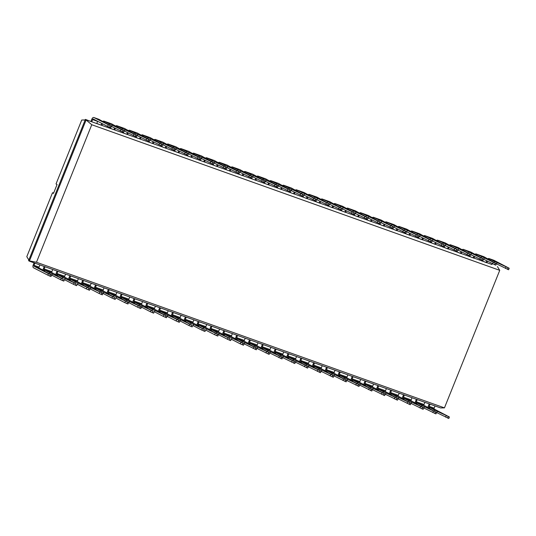 <?xml version="1.0" encoding="UTF-8"?>
<svg xmlns="http://www.w3.org/2000/svg" width="536" height="536" viewBox="0 0 536 536"><rect width="100%" height="100%" fill="white"/><g stroke="black" fill="none" stroke-linecap="round" stroke-linejoin="round"><path stroke-width="0.8" d="M444.451 407.869L36.475 262.258L91.763 124.727L499.74 270.338L444.451 407.869L440.599 407.936L29.346 261.159L86.175 119.796L491.914 264.476M36.475 262.258L28.562 260.751L85.385 119.387L91.73 121.779L92.607 119.595L97.612 121.377L96.735 123.561M91.763 124.727L85.385 119.387M499.74 270.338L497.428 266.573M436.545 412.499L448.806 418.495L449.409 416.995L434.254 409.089A0.811 0.442 109.6 0 1 434.16 408.13L435.038 405.953M430.04 404.164L429.162 406.348A0.811 0.442 109.6 0 0 429.249 407.3L434.756 410.141L434.348 411.172M44.481 271.25L44.629 270.901L39.121 268.06A0.811 0.442 109.6 0 1 39.028 267.109L39.905 264.925M34.907 263.143L34.029 265.327L39.028 267.109M417.202 399.588L416.325 401.766A0.811 0.442 109.6 0 0 416.418 402.724L421.926 405.558L421.51 406.59M429.463 408.653L429.604 408.305L424.097 405.464A0.811 0.442 109.6 0 1 424.01 404.513L424.887 402.328M45.058 266.767L44.18 268.951A0.811 0.442 109.6 0 0 44.274 269.903L49.781 272.737L49.366 273.769M57.319 275.832L57.459 275.484L51.952 272.643A0.811 0.442 109.6 0 1 51.858 271.692L52.736 269.507M404.372 395.005L403.494 397.189A0.811 0.442 109.6 0 0 403.588 398.141L409.095 400.982L408.68 402.007M416.633 404.07L416.774 403.722L411.266 400.881A0.811 0.442 109.6 0 1 411.172 399.93L412.05 397.745M57.895 271.343L57.017 273.528A0.811 0.442 109.6 0 0 57.104 274.486L62.612 277.32L62.196 278.351M70.149 280.415L70.29 280.06L64.782 277.226A0.811 0.442 109.6 0 1 64.695 276.268L65.573 274.084M391.541 390.429L390.664 392.607A0.811 0.442 109.6 0 0 390.757 393.565L396.258 396.399L395.849 397.431M403.796 399.494L403.936 399.139L398.436 396.305A0.811 0.442 109.6 0 1 398.342 395.347L399.22 393.169M70.725 275.926L69.848 278.11A0.811 0.442 109.6 0 0 69.941 279.062L75.442 281.903L75.033 282.928M82.98 284.991L83.127 284.643L77.62 281.802A0.811 0.442 109.6 0 1 77.526 280.851L78.403 278.666M378.704 385.846L377.833 388.031A0.811 0.442 109.6 0 0 377.92 388.982L383.428 391.823L383.012 392.848M390.965 394.911L391.106 394.563L385.598 391.722A0.811 0.442 109.6 0 1 385.511 390.771L386.389 388.587M83.556 280.509L82.678 282.686A0.811 0.442 109.6 0 0 82.772 283.645L88.279 286.479L87.864 287.51M95.817 289.574L95.957 289.219L90.45 286.385A0.811 0.442 109.6 0 1 90.356 285.427L91.234 283.249M365.874 381.263L364.996 383.448A0.811 0.442 109.6 0 0 365.09 384.406L370.597 387.24L370.182 388.272M378.135 390.335L378.275 389.98L372.768 387.146A0.811 0.442 109.6 0 1 372.674 386.188L373.552 384.004M96.386 285.085L95.515 287.269A0.811 0.442 109.6 0 0 95.602 288.221L101.11 291.061L100.694 292.087M108.647 294.15L108.788 293.802L103.281 290.961A0.811 0.442 109.6 0 1 103.193 290.01L104.071 287.825M353.043 376.687L352.165 378.872A0.811 0.442 109.6 0 0 352.259 379.823L357.76 382.664L357.351 383.689M365.297 385.752L365.445 385.404L359.937 382.563A0.811 0.442 109.6 0 1 359.844 381.612L360.721 379.428M109.223 289.668L108.346 291.845A0.811 0.442 109.6 0 0 108.44 292.803L113.94 295.638L113.531 296.669M121.478 298.733L121.625 298.378L116.118 295.544A0.811 0.442 109.6 0 1 116.024 294.592L116.902 292.408M340.213 372.105L339.335 374.289A0.811 0.442 109.6 0 0 339.422 375.24L344.929 378.081L344.514 379.106M352.467 381.17L352.608 380.821L347.1 377.981A0.811 0.442 109.6 0 1 347.013 377.029L347.891 374.845M122.054 294.244L121.176 296.428A0.811 0.442 109.6 0 0 121.27 297.38L126.777 300.22L126.362 301.245M134.315 303.316L134.456 302.961L128.948 300.127A0.811 0.442 109.6 0 1 128.854 299.168L129.732 296.984M327.375 367.529L326.498 369.706A0.811 0.442 109.6 0 0 326.591 370.664L332.099 373.498L331.684 374.53M339.636 376.594L339.777 376.238L334.27 373.404A0.811 0.442 109.6 0 1 334.176 372.446L335.054 370.269M134.884 298.827L134.007 301.011A0.811 0.442 109.6 0 0 134.101 301.962L139.608 304.803L139.192 305.828M147.145 307.892L147.286 307.543L141.779 304.703A0.811 0.442 109.6 0 1 141.692 303.751L142.569 301.567M314.545 362.946L313.667 365.13A0.811 0.442 109.6 0 0 313.761 366.081L319.262 368.922L318.853 369.947M326.799 372.011L326.947 371.662L321.439 368.822A0.811 0.442 109.6 0 1 321.345 367.87L322.223 365.686M147.722 303.403L146.844 305.587A0.811 0.442 109.6 0 0 146.931 306.545L152.438 309.379L152.03 310.411M159.976 312.475L160.117 312.12L154.616 309.285A0.811 0.442 109.6 0 1 154.522 308.327L155.4 306.15M301.714 358.363L300.837 360.547A0.811 0.442 109.6 0 0 300.924 361.505L306.431 364.339L306.016 365.371M313.969 367.435L314.109 367.08L308.602 364.245A0.811 0.442 109.6 0 1 308.515 363.287L309.393 361.11M160.552 307.986L159.674 310.17A0.811 0.442 109.6 0 0 159.768 311.121L165.276 313.962L164.86 314.987M172.813 317.051L172.954 316.702L167.446 313.862A0.811 0.442 109.6 0 1 167.353 312.91L168.23 310.726M288.877 353.787L288 355.971A0.811 0.442 109.6 0 0 288.093 356.922L293.601 359.763L293.185 360.788M301.138 362.852L301.279 362.503L295.772 359.663A0.811 0.442 109.6 0 1 295.678 358.711L296.555 356.527M173.383 312.568L172.505 314.746A0.811 0.442 109.6 0 0 172.599 315.704L178.106 318.538L177.691 319.57M185.644 321.634L185.784 321.278L180.277 318.444A0.811 0.442 109.6 0 1 180.19 317.486L181.068 315.309M276.047 349.204L275.169 351.388A0.811 0.442 109.6 0 0 275.263 352.34L280.764 355.18L280.355 356.206M288.308 358.276L288.448 357.921L282.941 355.087A0.811 0.442 109.6 0 1 282.847 354.128L283.725 351.944M186.22 317.145L185.342 319.329A0.811 0.442 109.6 0 0 185.429 320.28L190.937 323.121L190.528 324.146M198.474 326.21L198.615 325.861L193.114 323.02A0.811 0.442 109.6 0 1 193.02 322.069L193.898 319.885M263.216 344.628L262.339 346.805A0.811 0.442 109.6 0 0 262.426 347.763L267.933 350.598L267.518 351.629M275.471 353.693L275.611 353.345L270.111 350.504A0.811 0.442 109.6 0 1 270.017 349.552L270.894 347.368M199.05 321.727L198.173 323.911A0.811 0.442 109.6 0 0 198.266 324.863L203.774 327.704L203.358 328.729M211.311 330.792L211.452 330.444L205.945 327.603A0.811 0.442 109.6 0 1 205.851 326.652L206.729 324.468M250.379 340.045L249.501 342.229A0.811 0.442 109.6 0 0 249.595 343.181L255.103 346.022L254.687 347.047M262.64 349.11L262.781 348.762L257.273 345.921A0.811 0.442 109.6 0 1 257.186 344.97L258.057 342.785M211.881 326.303L211.003 328.488A0.811 0.442 109.6 0 0 211.097 329.446L216.604 332.28L216.189 333.312M224.142 335.375L224.283 335.02L218.775 332.186A0.811 0.442 109.6 0 1 218.688 331.228L219.566 329.044M237.549 335.469L236.671 337.647A0.811 0.442 109.6 0 0 236.765 338.605L242.272 341.439L241.857 342.471M249.81 344.534L249.95 344.179L244.443 341.345A0.811 0.442 109.6 0 1 244.349 340.387L245.227 338.209M224.718 330.886L223.84 333.07A0.811 0.442 109.6 0 0 223.927 334.022L229.435 336.863L229.019 337.888M236.972 339.951L237.113 339.603L231.612 336.762A0.811 0.442 109.6 0 1 231.519 335.811L232.396 333.627M491.867 264.59L492.249 263.645M487.512 261.2L486.869 262.801L481.757 260.851M96.775 123.454L101.887 125.404L102.53 123.803M109.565 128.144L109.847 127.447M474.675 256.623L474.032 258.225L468.926 256.275M481.71 260.965L481.991 260.268M109.612 128.03L114.717 129.98L115.361 128.379M122.396 132.72L122.677 132.024M461.844 252.041L461.201 253.642L456.089 251.692M468.879 256.382L469.161 255.685M122.443 132.613L127.555 134.563L128.198 132.962M135.233 137.303L135.514 136.606M449.014 247.465L448.371 249.059L443.259 247.116M456.049 251.806L456.33 251.103M135.273 137.196L140.385 139.139L141.028 137.544M148.063 141.886L148.345 141.182M436.177 242.882L435.534 244.483L430.428 242.533M443.212 247.223L443.493 246.526M148.11 141.772L153.216 143.722L153.859 142.12M160.894 146.462L161.175 145.765M423.346 238.299L422.703 239.9L417.591 237.951M430.381 242.641L430.663 241.944M160.941 146.355L166.053 148.305L166.696 146.703M173.731 151.045L174.012 150.348M410.516 233.723L409.873 235.324L404.76 233.374M417.551 238.064L417.832 237.368M173.771 150.931L178.883 152.881L179.526 151.279M186.561 155.621L186.843 154.924M397.678 229.14L397.035 230.741L391.93 228.792M404.714 233.482L404.995 232.785M186.608 155.514L191.714 157.463L192.357 155.862M199.392 160.204L199.673 159.507M384.848 224.564L384.205 226.165L379.093 224.215M391.883 228.905L392.164 228.209M199.439 160.096L204.551 162.04L205.194 160.445M212.229 164.78L212.511 164.083M372.018 219.981L371.374 221.582L366.262 219.633M379.053 224.323L379.334 223.626M212.269 164.673L217.382 166.622L218.025 165.021M225.06 169.363L225.341 168.666M359.18 215.405L358.537 217L353.432 215.057M366.222 219.74L366.497 219.043M225.107 169.255L230.212 171.205L230.855 169.604M237.89 173.945L238.172 173.242M346.35 210.822L345.707 212.424L340.595 210.474M353.385 215.164L353.666 214.467M237.937 173.832L243.043 175.781L243.686 174.18M250.727 178.522L251.009 177.825M333.519 206.239L332.876 207.841L327.764 205.891M340.554 210.581L340.836 209.884M250.768 178.414L255.88 180.364L256.523 178.763M263.558 183.104L263.839 182.407M320.682 201.663L320.039 203.265L314.934 201.315M327.724 206.005L327.999 205.308M263.605 182.99L268.71 184.94L269.353 183.339M276.388 187.68L276.67 186.984M307.852 197.081L307.208 198.682L302.096 196.732M314.887 201.422L315.168 200.725M276.435 187.573L281.541 189.523L282.184 187.922M289.226 192.263L289.5 191.566M295.021 192.504L294.378 194.099L289.266 192.156M302.056 196.846L302.338 196.143M34.07 262.848L33.239 264.918A2.432 1.32 -70.4 0 0 33.513 267.779L47.825 275.156L48.428 273.655L51.597 275.008L41.949 269.943L44.629 270.901M34.029 265.327A0.811 0.442 109.6 0 0 34.116 266.278L48.428 273.655M429.209 403.869L428.371 405.94A2.432 1.32 109.6 0 0 428.063 407.507M44.227 266.466L43.396 268.543A2.432 1.32 109.6 0 0 43.088 270.111M416.372 399.287L415.541 401.363A2.432 1.32 109.6 0 0 415.233 402.931M57.057 271.049L56.226 273.125A2.432 1.32 109.6 0 0 55.918 274.687M403.541 394.71L402.71 396.781A2.432 1.32 109.6 0 0 402.402 398.349M69.894 275.631L69.057 277.702A2.432 1.32 109.6 0 0 68.755 279.269M390.711 390.128L389.873 392.205A2.432 1.32 109.6 0 0 389.572 393.766M82.725 280.207L81.894 282.284A2.432 1.32 109.6 0 0 81.586 283.846M377.873 385.552L377.043 387.622A2.432 1.32 109.6 0 0 376.734 389.19M95.555 284.79L94.725 286.861A2.432 1.32 109.6 0 0 94.416 288.428M365.043 380.969L364.212 383.046A2.432 1.32 109.6 0 0 363.904 384.607M108.393 289.366L107.555 291.443A2.432 1.32 109.6 0 0 107.254 293.011M352.212 376.386L351.375 378.463A2.432 1.32 109.6 0 0 351.073 380.031M121.223 293.949L120.392 296.019A2.432 1.32 109.6 0 0 120.084 297.587M339.375 371.81L338.544 373.88A2.432 1.32 109.6 0 0 338.236 375.448M134.054 298.532L133.223 300.602A2.432 1.32 109.6 0 0 132.915 302.17M326.545 367.227L325.714 369.304A2.432 1.32 109.6 0 0 325.406 370.865M146.891 303.108L146.053 305.185A2.432 1.32 109.6 0 0 145.752 306.746M313.714 362.651L312.877 364.721A2.432 1.32 109.6 0 0 312.575 366.289M159.721 307.691L158.891 309.761A2.432 1.32 109.6 0 0 158.582 311.329M300.877 358.068L300.046 360.145A2.432 1.32 109.6 0 0 299.738 361.706M172.552 312.267L171.721 314.344A2.432 1.32 109.6 0 0 171.413 315.905M288.046 353.492L287.216 355.562A2.432 1.32 109.6 0 0 286.907 357.13M185.389 316.85L184.552 318.92A2.432 1.32 109.6 0 0 184.243 320.488M275.216 348.909L274.378 350.98A2.432 1.32 109.6 0 0 274.077 352.547M198.22 321.426L197.389 323.503A2.432 1.32 109.6 0 0 197.081 325.071M262.385 344.326L261.548 346.403A2.432 1.32 109.6 0 0 261.24 347.971M211.05 326.009L210.219 328.086A2.432 1.32 109.6 0 0 209.911 329.647M249.548 339.75L248.717 341.821A2.432 1.32 109.6 0 0 248.409 343.388M223.887 330.591L223.05 332.662A2.432 1.32 109.6 0 0 222.742 334.23M236.718 335.168L235.88 337.245A2.432 1.32 109.6 0 0 235.579 338.806M93.907 117.545L111.388 126.275L98.912 119.327L93.907 117.545A2.432 1.32 -70.4 0 0 93.82 117.505A2.432 1.32 -70.4 0 0 91.824 119.186L90.946 121.371M108.218 124.921L107.615 126.422L93.304 119.046A0.811 0.442 -70.4 0 0 93.277 119.032A0.811 0.442 -70.4 0 0 92.607 119.595M493.864 260.288A2.432 1.32 109.6 0 1 493.958 260.315A2.432 1.32 109.6 0 1 494.045 260.355L509.2 268.255L508.597 269.762L496.336 263.759M104.419 122.168L104.272 122.516M487.928 258.808A2.432 1.32 109.6 0 1 488.953 258.533A2.432 1.32 109.6 0 1 489.04 258.566L494.547 261.407L494.138 262.432M486.722 260.798L486.078 262.399M109.572 124.004L124.218 130.858L111.743 123.91L104.064 121.169L109.572 124.004L109.156 125.035M104.064 121.169A2.432 1.32 -70.4 0 0 103.977 121.129A2.432 1.32 -70.4 0 0 102.946 121.411M101.74 123.394L101.096 124.995M483.887 256.731L476.209 253.99L496.37 263.679L483.887 256.731A2.432 1.32 -70.4 0 0 483.8 256.69A2.432 1.32 -70.4 0 0 483.707 256.664M489.395 259.565L489.254 259.92M117.25 126.751L117.109 127.099M476.209 253.99A2.432 1.32 -70.4 0 0 476.122 253.95A2.432 1.32 -70.4 0 0 475.097 254.232M473.891 256.215L473.248 257.816M481.717 256.824L481.301 257.856M122.402 128.586L137.055 135.441L124.573 128.493L116.895 125.746L122.402 128.586L121.987 129.618M116.895 125.746A2.432 1.32 -70.4 0 0 116.808 125.712A2.432 1.32 -70.4 0 0 115.783 125.994M114.577 127.977L113.934 129.578M471.057 252.148L463.379 249.408L483.532 259.096L471.057 252.148A2.432 1.32 -70.4 0 0 470.97 252.114A2.432 1.32 -70.4 0 0 470.876 252.088M476.564 254.989L476.424 255.337M130.081 131.327L129.94 131.682M463.379 249.408A2.432 1.32 -70.4 0 0 463.292 249.374A2.432 1.32 -70.4 0 0 462.26 249.649M461.054 251.639L460.411 253.233M468.886 252.248L468.471 253.273M135.233 133.169L149.886 140.017L137.41 133.069L129.732 130.328L135.233 133.169L134.824 134.194M129.732 130.328A2.432 1.32 -70.4 0 0 129.638 130.288A2.432 1.32 -70.4 0 0 128.613 130.57M127.407 132.553L126.764 134.154M458.226 247.572L450.542 244.831L470.702 254.52L458.226 247.572A2.432 1.32 -70.4 0 0 458.139 247.531A2.432 1.32 -70.4 0 0 458.046 247.505M463.727 250.406L463.586 250.761M142.918 135.91L142.77 136.258M450.542 244.831A2.432 1.32 -70.4 0 0 450.454 244.791A2.432 1.32 -70.4 0 0 449.429 245.073M448.223 247.056L447.58 248.657M456.049 247.666L455.64 248.697M148.07 137.745L162.716 144.599L150.241 137.651L142.563 134.911L148.07 137.745L147.655 138.777M142.563 134.911A2.432 1.32 -70.4 0 0 142.476 134.871A2.432 1.32 -70.4 0 0 141.444 135.152M140.238 137.136L139.595 138.737M445.389 242.989L437.711 240.249L457.871 249.937L445.389 242.989A2.432 1.32 -70.4 0 0 445.302 242.949A2.432 1.32 -70.4 0 0 445.208 242.929M450.897 245.83L450.756 246.178M155.748 140.486L155.608 140.841M437.711 240.249A2.432 1.32 -70.4 0 0 437.624 240.208A2.432 1.32 -70.4 0 0 436.599 240.49M435.393 242.473L434.75 244.074M443.218 243.089L442.803 244.115M160.901 142.328L175.553 149.175L163.071 142.228L155.393 139.487L160.901 142.328L160.485 143.353M155.393 139.487A2.432 1.32 -70.4 0 0 155.306 139.447A2.432 1.32 -70.4 0 0 154.281 139.729M153.075 141.718L152.432 143.313M432.559 238.413L424.88 235.666L445.034 245.361L432.559 238.413A2.432 1.32 -70.4 0 0 432.472 238.373A2.432 1.32 -70.4 0 0 432.378 238.346M438.066 241.247L437.925 241.602M168.579 145.068L168.438 145.417M424.88 235.666A2.432 1.32 -70.4 0 0 424.793 235.632A2.432 1.32 -70.4 0 0 423.762 235.914M422.556 237.897L421.912 239.498M430.388 238.507L429.973 239.538M173.731 146.904L188.384 153.758L175.909 146.81L168.23 144.07L173.731 146.904L173.322 147.936M168.23 144.07A2.432 1.32 -70.4 0 0 168.137 144.03A2.432 1.32 -70.4 0 0 167.111 144.311M165.905 146.294L165.262 147.896M419.728 233.83L412.05 231.09L432.204 240.778L419.728 233.83A2.432 1.32 -70.4 0 0 419.641 233.79A2.432 1.32 -70.4 0 0 419.547 233.763M425.236 236.671L425.088 237.019M181.409 149.644L181.269 150M412.05 231.09A2.432 1.32 -70.4 0 0 411.956 231.05A2.432 1.32 -70.4 0 0 410.931 231.331M409.725 233.314L409.082 234.915M417.551 233.924L417.142 234.956M186.568 151.487L201.214 158.334L188.739 151.387L181.061 148.646L186.568 151.487L186.153 152.512M181.061 148.646A2.432 1.32 -70.4 0 0 180.974 148.613A2.432 1.32 -70.4 0 0 179.942 148.887M178.736 150.877L178.093 152.479M406.891 229.247L399.213 226.507L419.373 236.195L406.891 229.247A2.432 1.32 -70.4 0 0 406.804 229.214A2.432 1.32 -70.4 0 0 406.71 229.187M412.398 232.088L412.258 232.436M194.246 154.227L194.106 154.576M399.213 226.507A2.432 1.32 -70.4 0 0 399.126 226.473A2.432 1.32 -70.4 0 0 398.101 226.748M396.895 228.738L396.251 230.339M404.72 229.348L404.305 230.373M199.399 156.07L214.052 162.917L201.57 155.969L193.891 153.229L199.399 156.07L198.983 157.095M193.891 153.229A2.432 1.32 -70.4 0 0 193.804 153.189A2.432 1.32 -70.4 0 0 192.779 153.47M191.573 155.453L190.93 157.055M394.06 224.671L386.382 221.931L406.536 231.619L394.06 224.671A2.432 1.32 -70.4 0 0 393.973 224.631A2.432 1.32 -70.4 0 0 393.88 224.604M399.568 227.505L399.427 227.86M207.077 158.81L206.936 159.159M386.382 221.931A2.432 1.32 -70.4 0 0 386.295 221.891A2.432 1.32 -70.4 0 0 385.263 222.172M384.057 224.155L383.414 225.757M391.89 224.765L391.474 225.797M212.229 160.646L226.882 167.5L214.407 160.552L206.722 157.812L212.229 160.646L211.821 161.678M206.722 157.812A2.432 1.32 -70.4 0 0 206.635 157.772A2.432 1.32 -70.4 0 0 205.61 158.053M204.404 160.036L203.76 161.638M381.23 220.088L373.552 217.348L393.705 227.036L381.23 220.088A2.432 1.32 -70.4 0 0 381.143 220.055A2.432 1.32 -70.4 0 0 381.049 220.028M386.737 222.929L386.59 223.278M219.907 163.386L219.767 163.741M373.552 217.348A2.432 1.32 -70.4 0 0 373.458 217.308A2.432 1.32 -70.4 0 0 372.433 217.589M371.227 219.579L370.584 221.174M379.053 220.189L378.644 221.214M225.066 165.229L239.713 172.076L227.237 165.128L219.559 162.388L225.066 165.229L224.651 166.254M219.559 162.388A2.432 1.32 -70.4 0 0 219.472 162.348A2.432 1.32 -70.4 0 0 218.44 162.629M217.234 164.619L216.591 166.214M368.393 215.512L360.715 212.772L380.875 222.46L368.393 215.512A2.432 1.32 -70.4 0 0 368.306 215.472A2.432 1.32 -70.4 0 0 368.219 215.445M373.9 218.346L373.76 218.701M232.745 167.969L232.604 168.317M360.715 212.772A2.432 1.32 -70.4 0 0 360.627 212.732A2.432 1.32 -70.4 0 0 359.602 213.013M358.396 214.996L357.753 216.598M366.222 215.606L365.807 216.638M237.897 169.805L252.55 176.659L240.068 169.711L232.39 166.971L237.897 169.805L237.482 170.837M232.39 166.971A2.432 1.32 -70.4 0 0 232.302 166.931A2.432 1.32 -70.4 0 0 231.277 167.212M230.071 169.195L229.428 170.796M355.562 210.929L347.884 208.189L368.044 217.877L355.562 210.929A2.432 1.32 -70.4 0 0 355.475 210.889A2.432 1.32 -70.4 0 0 355.381 210.862M361.07 213.77L360.929 214.119M245.575 172.545L245.434 172.9M347.884 208.189A2.432 1.32 -70.4 0 0 347.797 208.149A2.432 1.32 -70.4 0 0 346.765 208.43M345.566 210.414L344.916 212.015M353.392 211.03L352.976 212.055M250.727 174.388L265.38 181.235L252.905 174.287L245.22 171.547L250.727 174.388L250.312 175.413M245.22 171.547A2.432 1.32 -70.4 0 0 245.133 171.513A2.432 1.32 -70.4 0 0 244.108 171.788M242.902 173.778L242.259 175.379M342.732 206.347L335.054 203.606L355.207 213.295L342.732 206.347A2.432 1.32 -70.4 0 0 342.645 206.313A2.432 1.32 -70.4 0 0 342.551 206.286M348.239 209.187L348.092 209.543M258.406 177.128L258.265 177.476M335.054 203.606A2.432 1.32 -70.4 0 0 334.966 203.573A2.432 1.32 -70.4 0 0 333.935 203.848M332.729 205.837L332.086 207.439M340.554 206.447L340.146 207.472M263.565 178.964L278.211 185.818L265.735 178.87L258.057 176.13L263.565 178.964L263.149 179.995M258.057 176.13A2.432 1.32 -70.4 0 0 257.97 176.089A2.432 1.32 -70.4 0 0 256.938 176.371M255.732 178.354L255.089 179.955M329.895 201.77L322.216 199.03L342.377 208.718L329.895 201.77A2.432 1.32 -70.4 0 0 329.808 201.73A2.432 1.32 -70.4 0 0 329.72 201.704M335.402 204.605L335.261 204.96M271.243 181.711L271.102 182.059M322.216 199.03A2.432 1.32 -70.4 0 0 322.129 198.99A2.432 1.32 -70.4 0 0 321.104 199.271M319.898 201.255L319.255 202.856M327.724 201.864L327.308 202.896M276.395 183.547L291.048 190.401L278.566 183.453L270.888 180.706L276.395 183.547L275.98 184.578M270.888 180.706A2.432 1.32 -70.4 0 0 270.801 180.672A2.432 1.32 -70.4 0 0 269.769 180.954M268.57 182.937L267.926 184.538M317.064 197.188L309.386 194.447L329.546 204.136L317.064 197.188A2.432 1.32 -70.4 0 0 316.977 197.154A2.432 1.32 -70.4 0 0 316.883 197.127M322.572 200.029L322.431 200.377M284.073 186.287L283.933 186.642M309.386 194.447A2.432 1.32 -70.4 0 0 309.299 194.414A2.432 1.32 -70.4 0 0 308.267 194.689M307.068 196.679L306.425 198.273M314.893 197.288L314.478 198.313M289.226 188.129L303.879 194.977L291.403 188.029L283.718 185.289L289.226 188.129L288.81 189.154M283.718 185.289A2.432 1.32 -70.4 0 0 283.631 185.248A2.432 1.32 -70.4 0 0 282.606 185.53M281.4 187.513L280.757 189.114M304.234 192.612L296.555 189.871L316.709 199.56L304.234 192.612A2.432 1.32 -70.4 0 0 304.147 192.571A2.432 1.32 -70.4 0 0 304.053 192.545M309.741 195.446L309.6 195.801M296.904 190.87L296.763 191.218M296.555 189.871A2.432 1.32 -70.4 0 0 296.468 189.831A2.432 1.32 -70.4 0 0 295.437 190.113M294.231 192.096L293.587 193.697M302.056 192.705L301.647 193.737M29.118 260.442L26.8 256.677L52.495 192.772A4.791 4.013 117.3 0 0 53.721 192.833M449.409 416.995L434.756 410.141M47.825 275.156L49.835 276.1L50.438 274.6M49.835 276.1L50.994 276.516L51.597 275.008M436.833 412.599L437.436 411.099M429.604 408.305L426.924 407.347L436.579 412.412L435.976 413.913L423.708 407.916M436.579 412.412L421.926 405.558M57.459 275.484L54.779 274.526L63.268 279.176L49.781 272.737M64.434 279.591L63.824 281.092L60.655 279.738L51.851 275.196L52.454 273.695M423.996 408.017L424.606 406.516M416.774 403.722L414.094 402.764L423.742 407.829L423.139 409.337L410.877 403.333M423.742 407.829L409.095 400.982M70.29 280.06L67.616 279.109L76.099 283.758L62.612 277.32M77.264 284.174L76.661 285.675L73.492 284.315L64.689 279.779L65.291 278.278M411.166 403.44L411.769 401.933M403.936 399.139L401.263 398.188L410.911 403.253L410.308 404.754L398.047 398.757M410.911 403.253L396.258 396.399M83.127 284.643L80.447 283.685L90.095 288.75L75.442 281.903M90.095 288.75L89.492 290.251L86.323 288.897L77.519 284.361L78.122 282.854M398.335 398.858L398.938 397.357M391.106 394.563L388.433 393.605L398.081 398.67L397.478 400.171L385.21 394.174M398.081 398.67L383.428 391.823M95.957 289.219L93.277 288.268L102.925 293.333L88.279 286.479M102.925 293.333L102.322 294.834L99.153 293.473L90.35 288.938L90.953 287.437M385.505 394.282L386.108 392.774M378.275 389.98L375.595 389.029L385.243 394.094L384.64 395.595L372.379 389.598M385.243 394.094L370.597 387.24M108.788 293.802L106.115 292.844L114.597 297.493L101.11 291.061M115.763 297.909L115.16 299.416L111.991 298.056L103.187 293.52L103.79 292.013M372.667 389.699L373.27 388.198M365.445 385.404L362.765 384.446L372.413 389.511L371.81 391.012L359.549 385.016M372.413 389.511L357.76 382.664M121.625 298.378L118.945 297.426L128.593 302.492L113.94 295.638M128.593 302.492L127.99 303.992L124.821 302.639L116.017 298.096L116.62 296.596M359.837 385.116L360.44 383.615M352.608 380.821L349.934 379.863L359.582 384.928L358.979 386.436L346.712 380.433M359.582 384.928L344.929 378.081M134.456 302.961L131.776 302.002L141.424 307.074L126.777 300.22M141.424 307.074L140.821 308.575L137.651 307.215L128.848 302.679L129.451 301.178M347.006 380.54L347.609 379.039M339.777 376.238L337.097 375.287L346.745 380.352L346.142 381.853L333.881 375.857M346.745 380.352L332.099 373.498M147.286 307.543L144.606 306.585L153.095 311.235L139.608 304.803M154.261 311.651L153.658 313.151L150.489 311.798L141.678 307.255L142.288 305.755M334.169 375.957L334.772 374.456M326.947 371.662L324.267 370.704L333.915 375.77L333.312 377.277L321.051 371.274M333.915 375.77L319.262 368.922M160.117 312.12L157.443 311.168L167.091 316.233L152.438 309.379M167.091 316.233L166.488 317.734L163.319 316.374L154.515 311.838L155.118 310.337M321.339 371.381L321.942 369.873M314.109 367.08L311.436 366.128L321.084 371.193L320.481 372.694L308.213 366.698M321.084 371.193L306.431 364.339M172.954 316.702L170.274 315.744L179.922 320.809L165.276 313.962M179.922 320.809L179.319 322.317L176.15 320.957L167.346 316.421L167.949 314.913M308.508 366.798L309.111 365.297M301.279 362.503L298.599 361.545L308.254 366.611L307.644 368.111L295.383 362.115M308.254 366.611L293.601 359.763M185.784 321.278L183.104 320.327L191.593 324.977L178.106 318.538M192.759 325.392L192.156 326.893L188.987 325.54L180.176 320.997L180.786 319.496M295.671 362.215L296.274 360.715M288.448 357.921L285.768 356.963L295.416 362.035L294.813 363.535L282.552 357.532M295.416 362.035L280.764 355.18M198.615 325.861L195.941 324.903L204.43 329.56L190.937 323.121M205.59 329.968L204.987 331.476L201.817 330.116L193.014 325.58L193.617 324.079M282.841 357.639L283.444 356.138M275.611 353.345L272.938 352.387L282.586 357.452L281.983 358.953L269.722 352.956M282.586 357.452L267.933 350.598M211.452 330.444L208.772 329.486L218.42 334.551L203.774 327.704M218.42 334.551L217.817 336.052L214.648 334.699L205.844 330.156L206.447 328.655M270.01 353.057L270.613 351.556M262.781 348.762L260.101 347.804L269.755 352.869L269.146 354.376L256.885 348.373M269.755 352.869L255.103 346.022M224.283 335.02L221.603 334.069L230.091 338.719L216.604 332.28M231.257 339.134L230.648 340.635L227.478 339.275L218.675 334.739L219.284 333.238M257.173 348.48L257.776 346.973M249.95 344.179L247.27 343.228L256.918 348.293L256.315 349.794L244.054 343.797M256.918 348.293L242.272 341.439M237.113 339.603L234.44 338.645L244.088 343.71L229.435 336.863M244.088 343.71L243.485 345.211L240.316 343.857L231.512 339.322L232.115 337.814M244.342 343.898L244.945 342.397M85.586 119.97L81.733 120.031L56.039 183.942L57.064 184.531L53.493 193.395L52.495 192.772M107.615 126.422L110.785 127.782L111.388 126.275M110.228 125.859L109.625 127.367M509.2 268.255L494.547 261.407M497.227 262.365L496.624 263.866M111.354 126.362L123.615 132.359L124.218 130.858M112.245 124.962L111.642 126.463M483.499 259.183L495.767 265.179L496.37 263.679M484.397 257.783L483.787 259.283M124.184 130.945L136.452 136.941L137.055 135.441M125.082 129.544L124.479 131.045M470.668 254.6L482.929 260.603L483.532 259.096M471.559 253.2L470.956 254.707M137.022 135.521L149.283 141.517L149.886 140.017M137.913 134.121L137.31 135.621M457.838 250.024L470.099 256.02L470.702 254.52M458.729 248.624L458.126 250.124M149.852 140.104L162.113 146.1L162.716 144.599M150.743 138.703L150.14 140.204M445.001 245.441L457.268 251.438L457.871 249.937M445.898 244.041L445.289 245.542M162.683 144.68L174.95 150.683L175.553 149.175M163.581 143.28L162.971 144.787M432.17 240.865L444.431 246.862L445.034 245.361M433.061 239.465L432.458 240.965M175.52 149.263L187.781 155.259L188.384 153.758M176.411 147.862L175.808 149.363M419.34 236.282L431.601 242.279L432.204 240.778M420.231 234.882L419.628 236.383M188.35 153.839L200.611 159.842L201.214 158.334M189.242 152.445L188.639 153.946M406.502 231.699L418.77 237.703L419.373 236.195M407.4 230.306L406.797 231.807M201.181 158.422L213.449 164.418L214.052 162.917M202.079 157.021L201.469 158.522M393.672 227.123L405.933 233.12L406.536 231.619M394.563 225.723L393.96 227.224M214.018 163.004L226.279 169.001L226.882 167.5M214.909 161.604L214.306 163.105M380.841 222.541L393.102 228.537L393.705 227.036M381.733 221.14L381.13 222.648M226.849 167.58L239.11 173.577L239.713 172.076M227.74 166.18L227.137 167.688M368.004 217.964L380.272 223.961L380.875 222.46M368.902 216.564L368.299 218.065M239.679 172.163L251.947 178.16L252.55 176.659M240.577 170.763L239.967 172.264M355.174 213.382L367.435 219.378L368.044 217.877M356.065 211.981L355.462 213.482M252.516 176.739L264.777 182.743L265.38 181.235M253.407 175.339L252.804 176.846M342.343 208.799L354.604 214.802L355.207 213.295M343.234 207.405L342.631 208.906M265.347 181.322L277.608 187.319L278.211 185.818M266.238 179.922L265.635 181.423M329.513 204.223L341.774 210.219L342.377 208.718M330.404 202.822L329.801 204.323M278.177 185.905L290.438 191.901L291.048 190.401M279.068 184.505L278.465 186.005M316.675 199.64L328.937 205.643L329.546 204.136M317.567 198.24L316.964 199.747M291.015 190.481L303.276 196.478L303.879 194.977M291.906 189.081L291.303 190.582M303.845 195.064L316.106 201.06L316.709 199.56M304.736 193.664L304.133 195.164M57.01 184.665A4.791 4.013 117.3 0 0 56.2 184.029M445.637 417.135L446.24 415.635M447.64 418.08L448.25 416.579M432.807 412.559L433.41 411.052M434.81 413.497L435.413 411.996M60.655 279.738L61.265 278.231M62.665 280.676L63.268 279.176M419.969 407.976L420.572 406.476M421.979 408.921L422.582 407.414M73.492 284.315L74.095 282.814M75.496 285.259L76.099 283.758M407.139 403.394L407.742 401.893M409.149 404.338L409.752 402.838M86.323 288.897L86.926 287.397M88.333 289.842L88.936 288.335M394.308 398.817L394.911 397.317M396.312 399.762L396.915 398.255M99.153 293.473L99.756 291.973M101.163 294.418L101.766 292.917M381.471 394.235L382.074 392.734M383.481 395.179L384.084 393.679M111.991 298.056L112.594 296.555M113.994 299.001L114.597 297.493M368.641 389.659L369.244 388.151M370.651 390.597L371.254 389.096M124.821 302.639L125.424 301.132M126.831 303.577L127.434 302.076M355.81 385.076L356.413 383.575M357.813 386.021L358.417 384.52M137.651 307.215L138.255 305.714M139.661 308.16L140.264 306.659M342.973 380.5L343.576 378.992M344.983 381.438L345.586 379.937M150.489 311.798L151.092 310.297M152.492 312.736L153.095 311.235M330.143 375.917L330.745 374.416M332.153 376.862L332.755 375.354M163.319 316.374L163.922 314.873M165.323 317.319L165.932 315.818M317.312 371.334L317.915 369.833M319.315 372.279L319.918 370.778M176.15 320.957L176.753 319.456M178.16 321.901L178.763 320.394M304.475 366.758L305.085 365.257M306.485 367.696L307.088 366.195M188.987 325.54L189.59 324.032M190.99 326.478L191.593 324.977M291.644 362.175L292.247 360.674M293.654 363.12L294.257 361.619M201.817 330.116L202.42 328.615M203.821 331.06L204.43 329.56M278.814 357.599L279.417 356.092M280.817 358.537L281.42 357.036M214.648 334.699L215.251 333.191M216.658 335.637L217.261 334.136M265.977 353.016L266.586 351.516M267.987 353.961L268.59 352.453M227.478 339.275L228.088 337.774M229.488 340.219L230.091 338.719M253.146 348.433L253.749 346.933M255.156 349.378L255.759 347.877M240.316 343.857L240.919 342.357M242.319 344.802L242.929 343.295M506.031 266.901L505.428 268.402M508.041 267.846L507.431 269.347M121.049 129.498L120.446 131.005M123.059 130.442L122.456 131.943M493.2 262.318L492.597 263.826M495.204 263.263L494.601 264.764M133.886 134.08L133.283 135.581M135.889 135.025L135.286 136.526M480.363 257.742L479.76 259.243M482.373 258.68L481.77 260.188M146.717 138.663L146.114 140.164M148.727 139.601L148.124 141.102M467.533 253.16L466.93 254.66M469.543 254.104L468.933 255.605M159.547 143.239L158.944 144.74M161.557 144.184L160.954 145.685M454.702 248.583L454.099 250.084M456.706 249.521L456.103 251.022M172.384 147.822L171.781 149.323M174.388 148.76L173.785 150.268M441.865 244.001L441.262 245.501M443.875 244.945L443.272 246.446M185.215 152.398L184.612 153.906M187.225 153.343L186.615 154.844M429.035 239.418L428.432 240.925M431.045 240.363L430.442 241.863M198.045 156.981L197.442 158.482M200.055 157.926L199.452 159.427M416.204 234.842L415.601 236.343M418.207 235.786L417.604 237.287M210.883 161.557L210.28 163.065M212.886 162.502L212.283 164.003M403.367 230.259L402.764 231.76M405.377 231.204L404.774 232.704M223.713 166.14L223.11 167.641M225.723 167.085L225.113 168.585M390.536 225.683L389.933 227.184M392.546 226.621L391.943 228.128M236.544 170.723L235.94 172.224M238.554 171.661L237.951 173.168M377.706 221.1L377.103 222.601M379.709 222.045L379.106 223.546M249.381 175.299L248.778 176.8M251.384 176.244L250.781 177.744M364.875 216.524L364.266 218.025M366.879 217.462L366.276 218.963M262.211 179.882L261.608 181.382M264.221 180.82L263.612 182.327M352.038 211.941L351.435 213.442M354.048 212.886L353.445 214.387M275.042 184.458L274.439 185.965M277.052 185.402L276.449 186.903M339.208 207.358L338.605 208.866M341.211 208.303L340.608 209.804M287.879 189.041L287.269 190.541M289.882 189.985L289.279 191.486M326.377 202.782L325.767 204.283M328.38 203.72L327.777 205.228M300.709 193.623L300.106 195.124M302.713 194.561L302.11 196.062M313.54 198.199L312.937 199.7M315.55 199.144L314.947 200.645M434.16 408.13L429.162 406.348M424.01 404.513L416.325 401.766M51.858 271.692L44.18 268.951M411.172 399.93L403.494 397.189M64.695 276.268L57.017 273.528M398.342 395.347L390.664 392.607M77.526 280.851L69.848 278.11M385.511 390.771L377.833 388.031M90.356 285.427L82.678 282.686M372.674 386.188L364.996 383.448M103.193 290.01L95.515 287.269M359.844 381.612L352.165 378.872M116.024 294.592L108.346 291.845M347.013 377.029L339.335 374.289M128.854 299.168L121.176 296.428M334.176 372.446L326.498 369.706M141.692 303.751L134.007 301.011M321.345 367.87L313.667 365.13M154.522 308.327L146.844 305.587M308.515 363.287L300.837 360.547M167.353 312.91L159.674 310.17M295.678 358.711L288 355.971M180.19 317.486L172.505 314.746M282.847 354.128L275.169 351.388M193.02 322.069L185.342 319.329M270.017 349.552L262.339 346.805M205.851 326.652L198.173 323.911M257.186 344.97L249.501 342.229M218.688 331.228L211.003 328.488M244.349 340.387L236.671 337.647M231.519 335.811L223.84 333.07M434.254 409.089L429.249 407.3M34.116 266.278L39.121 268.06M424.097 405.464L416.418 402.724M51.952 272.643L44.274 269.903M411.266 400.881L403.588 398.141M64.782 277.226L57.104 274.486M398.436 396.305L390.757 393.565M77.62 281.802L69.941 279.062M385.598 391.722L377.92 388.982M90.45 286.385L82.772 283.645M372.768 387.146L365.09 384.406M103.281 290.961L95.602 288.221M359.937 382.563L352.259 379.823M116.118 295.544L108.44 292.803M347.1 377.981L339.422 375.24M128.948 300.127L121.27 297.38M334.27 373.404L326.591 370.664M141.779 304.703L134.101 301.962M321.439 368.822L313.761 366.081M154.616 309.285L146.931 306.545M308.602 364.245L300.924 361.505M167.446 313.862L159.768 311.121M295.772 359.663L288.093 356.922M180.277 318.444L172.599 315.704M282.941 355.087L275.263 352.34M193.114 323.02L185.429 320.28M270.111 350.504L262.426 347.763M205.945 327.603L198.266 324.863M257.273 345.921L249.595 343.181M218.775 332.186L211.097 329.446M244.443 341.345L236.765 338.605M231.612 336.762L223.927 334.022M494.045 260.355L489.04 258.566M98.825 119.294L93.82 117.505M493.958 260.315L488.953 258.533M111.656 123.87L103.977 121.129M483.8 256.69L476.122 253.95M124.486 128.452L116.808 125.712M470.97 252.114L463.292 249.374M137.323 133.029L129.638 130.288M458.139 247.531L450.454 244.791M150.154 137.611L142.476 134.871M445.302 242.949L437.624 240.208M162.984 142.194L155.306 139.447M432.472 238.373L424.793 235.632M175.821 146.77L168.137 144.03M419.641 233.79L411.956 231.05M188.652 151.353L180.974 148.613M406.804 229.214L399.126 226.473M201.482 155.929L193.804 153.189M393.973 224.631L386.295 221.891M214.32 160.512L206.635 157.772M381.143 220.055L373.458 217.308M227.15 165.088L219.472 162.348M368.306 215.472L360.627 212.732M239.981 169.671L232.302 166.931M355.475 210.889L347.797 208.149M252.811 174.254L245.133 171.513M342.645 206.313L334.966 203.573M265.648 178.83L257.97 176.089M329.808 201.73L322.129 198.99M278.479 183.413L270.801 180.672M316.977 197.154L309.299 194.414M291.309 187.989L283.631 185.248M304.147 192.571L296.468 189.831"/></g></svg>
